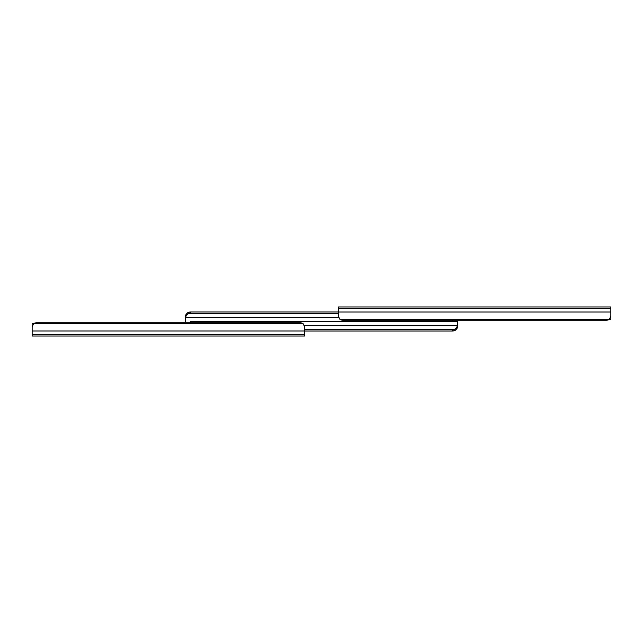 <?xml version="1.0" encoding="UTF-8"?>
<svg xmlns="http://www.w3.org/2000/svg" width="643" height="643" viewBox="0 0 643 643"><rect width="100%" height="100%" fill="white"/><g stroke="black" fill="none" stroke-linecap="round" stroke-linejoin="round"><path stroke-width="0.96" d="M265.374 336.032L271.185 336.032M237.58 336.032L244.485 336.032M92.27 336.032L99.175 336.032M65.023 336.032L71.928 336.032M33.661 323.662L32.15 326.781L32.15 336.032L304.605 336.032L304.605 326.781L303.102 323.662A4.541 3.48 0 0 0 300.064 322.77L36.691 322.77A4.541 3.48 0 0 0 33.661 323.662L303.102 323.662M298.248 336.032L304.605 336.032M304.605 330.984L32.15 330.984L32.15 323.501L33.91 323.501M304.436 325.454L457.294 325.454L457.728 321.5L457.728 324.209C458.137 328.211 456.321 330.478 452.278 331.016L453.5 330.912M454.81 330.542L455.606 330.116M456.747 328.999L457.728 323.678M304.605 331.016L452.278 331.016L452.278 329.634C455.26 329.562 456.932 328.163 457.294 325.454M304.605 329.634L452.278 329.634M190.722 322.77L190.722 321.5L457.728 321.5M338.564 317.546L185.706 317.546L185.272 321.5L185.272 318.791C184.862 314.789 186.679 312.522 190.722 311.984L189.5 312.088M190.722 321.5L452.278 321.5L452.278 320.23L606.309 320.23L342.936 320.23A4.541 3.48 180 0 1 339.898 319.338L338.395 316.219L338.395 306.968L610.85 306.968L610.85 308.527L338.395 308.527M188.19 312.458L187.394 312.884M186.253 314.001L185.272 319.322M338.395 311.984L190.722 311.984L190.722 313.366C187.74 313.438 186.068 314.837 185.706 317.546M338.395 313.366L190.722 313.366M377.626 306.968L371.815 306.968M401.425 306.968L398.515 306.968M405.42 306.968L402.51 306.968M546.735 306.968L543.825 306.968M550.73 306.968L547.82 306.968M573.974 306.968L571.072 306.968M577.977 306.968L575.067 306.968M606.309 320.23A4.541 3.48 180 0 0 609.339 319.338L610.85 316.219L610.85 308.527M609.339 319.338L339.898 319.338M338.395 312.016L610.85 312.016L610.85 319.499L609.09 319.499L610.85 319.499M32.15 334.473L304.605 334.473"/></g></svg>
